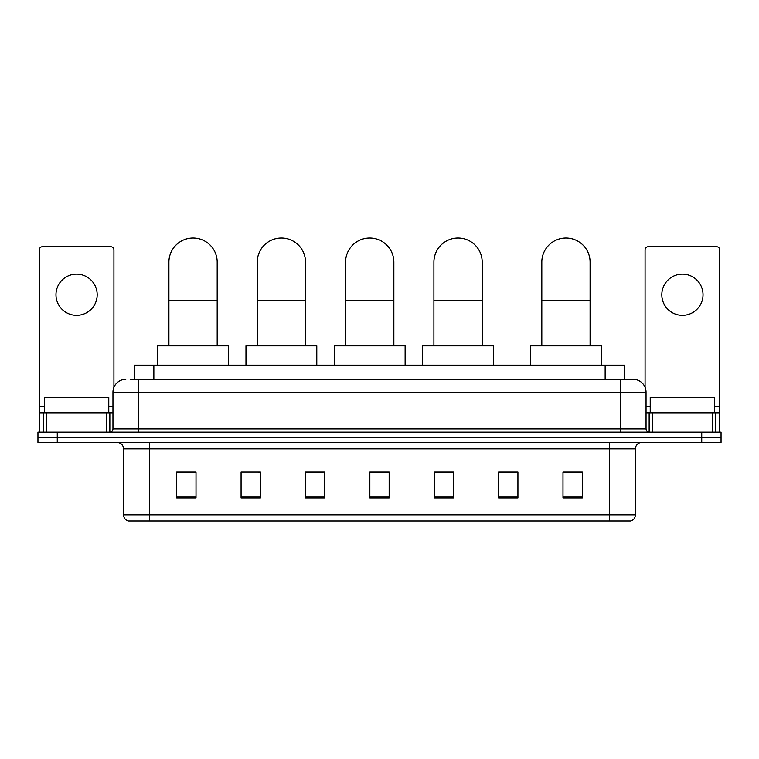 <?xml version="1.0" encoding="UTF-8"?>
<svg xmlns="http://www.w3.org/2000/svg" width="759" height="759" viewBox="0 0 759 759"><rect width="100%" height="100%" fill="white"/><g stroke="black" fill="none" stroke-linecap="round" stroke-linejoin="round"><path stroke-width="1.14" d="M134.533 379.339L134.533 365.174L624.467 365.174L624.467 379.339M130.633 379.339L633.167 379.339A12.875 12.875 0 0 1 646.042 392.213L646.042 428.911C646.213 430.846 647.294 431.928 649.268 432.137M130.339 379.339L138.707 379.339L138.707 392.213L112.958 392.213L112.958 428.911A3.216 3.216 0 0 1 109.732 432.137M125.833 379.339A12.875 12.875 0 0 0 112.958 392.213M57.267 432.137L37.95 432.137L37.95 437.279L57.267 437.279L37.95 437.279L37.95 442.431L57.267 442.431L57.267 437.279L701.733 437.279L57.267 437.279L57.267 432.137L701.733 432.137L701.733 437.279L721.05 437.279L701.733 437.279L701.733 442.431L57.267 442.431M701.733 442.431L721.05 442.431L721.05 432.137L701.733 432.137M646.042 392.213L620.293 392.213L620.293 379.339L633.167 379.339M635.425 514.801C635.245 517.885 633.699 519.943 630.786 520.978L609.667 520.978L609.667 514.801L635.425 514.801L635.425 448.873A6.442 6.442 0 0 1 641.858 442.431M609.667 520.978L128.214 520.978A6.442 6.442 0 0 1 123.575 514.801L123.575 448.873C123.195 444.964 121.051 442.82 117.142 442.431M582.305 497.866L582.305 472.117L562.988 472.117L562.988 497.866L582.305 497.866M517.923 497.866L517.923 472.117L498.606 472.117L498.606 497.866L517.923 497.866M453.54 497.866L453.54 472.117L434.224 472.117L434.224 497.866L453.54 497.866M196.012 497.866L196.012 472.117L176.695 472.117L176.695 497.866L196.012 497.866M260.394 497.866L260.394 472.117L241.077 472.117L241.077 497.866L260.394 497.866M324.776 497.866L324.776 472.117L305.46 472.117L305.46 497.866L324.776 497.866M389.158 497.866L389.158 472.117L369.842 472.117L369.842 497.866L389.158 497.866M517.923 472.117L498.606 472.24L517.923 472.117M324.776 472.117L305.46 472.24L324.776 472.117M258.202 472.24L260.394 472.24M434.869 472.24L453.54 472.24M389.158 472.24L369.842 472.24M196.012 472.24L176.695 472.24M582.305 472.24L562.988 472.24M108.774 412.82L108.774 397.365L44.392 397.365L44.392 412.82M76.583 274.141A20.607 20.607 0 0 0 55.976 294.739A20.607 20.607 0 0 0 76.583 315.346A20.607 20.607 0 0 0 97.18 294.739A20.607 20.607 0 0 0 76.583 274.141M106.677 432.137L106.677 412.82L46.479 412.82L46.479 432.137M113.926 387.327L113.926 249.929A3.216 3.216 0 0 0 110.7 246.713L42.457 246.713A3.216 3.216 0 0 0 39.24 249.929L39.24 412.82L46.479 412.82M106.677 412.82L112.958 412.82M39.24 432.137L39.24 412.82M168.906 345.857L168.906 262.159A24.146 24.146 0 0 1 193.052 238.022A24.146 24.146 0 0 1 217.188 262.159A24.146 24.146 0 0 0 193.052 238.022M217.188 345.857L217.188 262.159M228.459 365.174L228.459 345.857L157.635 345.857L157.635 365.174M257.235 345.857L257.235 262.159A24.146 24.146 0 0 1 281.38 238.022A24.146 24.146 0 0 1 305.526 262.159A24.146 24.146 0 0 0 281.38 238.022M305.526 345.857L305.526 262.159M316.788 365.174L316.788 345.857L245.973 345.857L245.973 365.174M345.573 345.857L345.573 262.159A24.146 24.146 0 0 1 369.718 238.022A24.146 24.146 0 0 1 393.855 262.159A24.146 24.146 0 0 0 369.718 238.022M393.855 345.857L393.855 262.159M405.126 365.174L405.126 345.857L334.302 345.857L334.302 365.174M433.901 345.857L433.901 262.159A24.146 24.146 0 0 1 458.047 238.022A24.146 24.146 0 0 1 482.193 262.159A24.146 24.146 0 0 0 458.047 238.022M482.193 345.857L482.193 262.159M493.454 365.174L493.454 345.857L422.64 345.857L422.64 365.174M541.812 345.857L541.812 262.159A24.146 24.146 0 0 1 565.948 238.022A24.146 24.146 0 0 1 590.094 262.159A24.146 24.146 0 0 0 565.948 238.022M590.094 345.857L590.094 262.159M601.365 365.174L601.365 345.857L530.541 345.857L530.541 365.174M682.417 274.141A20.607 20.607 0 0 0 661.82 294.739A20.607 20.607 0 0 0 682.417 315.346A20.607 20.607 0 0 0 703.024 294.739A20.607 20.607 0 0 0 682.417 274.141M712.521 432.137L712.521 412.82L652.323 412.82L652.323 432.137M719.76 432.137L719.76 412.82L719.76 432.137M712.521 412.82L719.76 412.82L719.76 249.929A3.216 3.216 0 0 0 716.543 246.713L648.3 246.713A3.216 3.216 0 0 0 645.074 249.929L645.074 387.327M646.042 412.82L652.323 412.82M714.608 412.82L714.608 397.365L650.226 397.365L650.226 412.82M153.849 379.339L153.849 365.174M605.151 379.339L605.151 365.174M138.707 432.137L138.707 428.911L646.042 428.911M112.958 428.911L138.707 428.911L138.707 392.213L620.293 392.213L620.293 432.137M609.667 442.431L609.667 448.873L123.575 448.873M635.425 448.873L609.667 448.873L609.667 514.801L149.333 514.801L149.333 520.978M123.575 514.801L149.333 514.801L149.333 442.431M389.158 496.974L369.842 496.974M324.776 496.974L305.46 496.974M260.394 496.974L241.077 496.974M196.012 496.974L176.695 496.974M453.54 496.974L434.224 496.974M517.923 496.974L498.606 496.974M582.305 496.974L562.988 496.974M112.958 406.378L108.774 406.378M44.392 406.378L39.24 406.378M109.846 412.82L109.846 432.127M39.288 412.82L39.288 432.137M43.31 432.137L43.31 412.82M168.906 300.792L217.188 300.792M257.235 300.792L305.526 300.792M345.573 300.792L393.855 300.792M433.901 300.792L482.193 300.792M541.812 300.792L590.094 300.792M719.76 406.378L714.608 406.378M650.226 406.378L646.042 406.378M719.712 432.137L719.712 412.82M715.69 412.82L715.69 432.137M649.154 432.127L649.154 412.82"/></g></svg>
